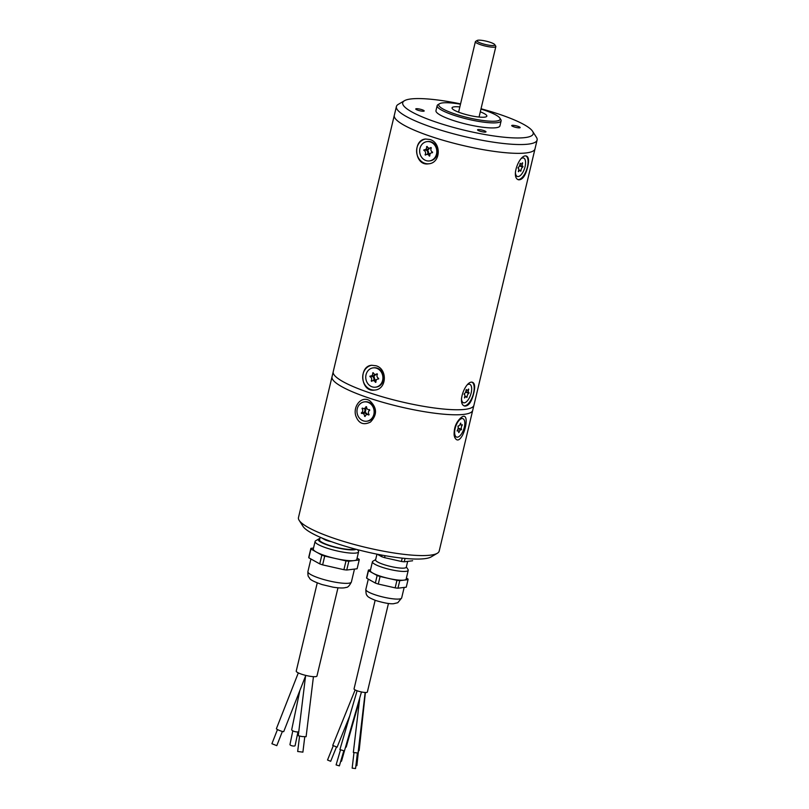 <?xml version="1.0" encoding="UTF-8"?>
<svg xmlns="http://www.w3.org/2000/svg" width="809" height="809" viewBox="0 0 809 809"><rect width="100%" height="100%" fill="white"/><g stroke="black" fill="none" stroke-linecap="round" stroke-linejoin="round"><path stroke-width="1.21" d="M472.759 410.123A72.325 13.419 -166.6 0 1 472.719 410.315A72.325 13.419 -166.6 0 1 399.262 406.603A72.325 13.419 -166.6 0 1 332.014 376.792A72.325 13.419 -166.6 0 1 332.064 376.6M332.014 376.792L298.47 517.578A72.325 13.419 13.4 0 0 299.148 520.339A72.325 13.419 13.4 0 0 365.719 547.39A72.325 13.419 13.4 0 0 437.335 553.255A72.325 13.419 13.4 0 0 439.186 551.091L473.862 405.481M462.323 435.616C466.823 426.99 468.32 412.509 461.605 417.171C456.357 421.519 453.869 427.496 454.132 435.1L454.618 437.153C456.66 441.37 459.229 440.865 462.323 435.616M370.461 422.055C377.449 414.734 377.176 407.594 369.632 400.637C361.421 395.53 353.118 406.027 355.626 415.371C358.377 423.36 363.322 425.585 370.461 422.055M437.335 553.255L431.157 556.905A67.066 12.438 -166.6 0 1 364.748 551.465A67.066 12.438 -166.6 0 1 303.021 526.386L299.148 520.339M305.559 676.031L283.737 731.579A3.944 0.536 -158.6 0 1 283.211 731.639A3.944 0.536 -158.6 0 1 278.984 730.264A3.944 0.536 -158.6 0 1 276.395 728.697L298.319 672.896M298.764 731.791A3.944 1.284 -168.2 0 1 292.11 730.385A3.944 1.284 -168.2 0 1 291.715 729.647L299.866 690.522M313.437 676.668L306.105 736.696L302.151 736.574L298.278 735.745L305.64 675.373M337.97 587.83L316.956 676.041A10.648 1.972 -166.6 0 1 306.136 675.495A10.648 1.972 -166.6 0 1 296.236 671.106L317.249 582.895M304.771 736.797L302.9 752.137L297.682 751.5L299.552 736.17M297.955 731.923L295.113 745.595A2.629 0.86 -168.2 0 1 291.877 745.777A2.629 0.86 -168.2 0 1 289.966 744.523L292.807 730.851M282.371 731.467L276.799 745.655L271.905 743.724L277.477 729.546M348.841 561.224L346.737 570.021A24.857 4.611 -166.6 0 1 343.906 569.698L345.999 560.9A24.857 4.611 13.4 0 0 348.841 561.224L353.442 560.667A22.359 4.146 -166.6 0 1 336.564 558.756L345.999 560.9M324.722 556.076L334.157 558.21A22.359 4.146 -166.6 0 1 316.997 552.405L321.84 555.095A24.857 4.611 13.4 0 0 324.722 556.076L322.629 564.874L343.906 569.698M346.737 570.021L357.113 568.767L359.206 559.959A24.857 4.611 13.4 0 0 359.216 559.919A24.857 4.611 13.4 0 0 359.166 559.312L357.072 558.149M322.629 564.874A24.857 4.611 -166.6 0 1 319.747 563.893L321.84 555.095M313.518 548.037L310.878 548.36A24.857 4.611 13.4 0 0 310.868 548.401A24.857 4.611 13.4 0 0 310.929 549.018L308.836 557.816L319.747 563.893M308.836 557.816A24.857 4.611 -166.6 0 1 308.775 557.199A24.857 4.611 -166.6 0 1 308.785 557.158L310.858 548.441M321.426 537.783L325.43 540.018A24.857 4.611 13.4 0 0 328.312 540.988L331.528 541.717M325.562 539.472L325.43 540.018M310.929 549.018L315.763 551.718A22.359 4.146 -166.6 0 1 313.295 548.977L315.095 541.443A22.359 4.146 -166.6 0 1 315.672 540.776L318.756 538.946A19.729 3.661 13.4 0 0 332.914 546.722A19.729 3.661 13.4 0 0 356.091 549.291M357.568 549.675L358.377 550.949A22.359 4.146 -166.6 0 1 358.609 551.556A22.359 4.146 -166.6 0 1 358.589 551.799L356.789 559.343A22.359 4.146 -166.6 0 1 354.605 560.526L359.206 559.959M316.997 552.405A22.359 4.146 -166.6 0 1 315.763 551.718M336.564 558.756A22.359 4.146 -166.6 0 1 334.157 558.21M354.605 560.526A22.359 4.146 -166.6 0 1 353.442 560.667M354.827 548.947A18.405 3.418 -166.6 0 1 335.371 547.117A18.405 3.418 -166.6 0 1 319.515 540.038A18.405 3.418 -166.6 0 1 319.535 539.836L320.152 537.237M319.838 538.561A19.729 3.661 13.4 0 0 318.756 538.946M358.589 551.799A22.359 4.146 -166.6 0 1 335.877 550.656A22.359 4.146 -166.6 0 1 315.095 541.443M352.512 569.324A22.359 4.146 -166.6 0 1 351.339 569.465M334.471 567.554A22.359 4.146 -166.6 0 1 332.064 567.018M314.903 561.203A22.359 4.146 -166.6 0 1 313.67 560.516M406.28 587.031A20.387 3.782 -166.6 0 1 406.27 587.112A20.387 3.782 -166.6 0 1 406.249 587.182L408.049 579.638A20.387 3.782 13.4 0 0 408.07 579.568A20.387 3.782 13.4 0 0 407.989 578.991L406.391 578.101M370.522 569.789L368.439 570.042A20.387 3.782 13.4 0 0 368.408 570.123A20.387 3.782 13.4 0 0 368.489 570.699L377.146 575.512A20.387 3.782 13.4 0 0 380.078 576.504L396.946 580.326A20.387 3.782 13.4 0 0 399.757 580.65L397.957 588.194L406.249 587.182M368.489 570.699L366.699 578.233A20.387 3.782 -166.6 0 1 366.619 577.656A20.387 3.782 -166.6 0 1 366.639 577.586M397.957 588.194A20.387 3.782 -166.6 0 1 395.156 587.87L396.946 580.326M380.078 576.504L378.278 584.047L395.156 587.87M378.278 584.047A20.387 3.782 -166.6 0 1 375.356 583.056L377.146 575.512M366.699 578.233L375.356 583.056M377.227 554.205L381.646 556.663A20.387 3.782 13.4 0 0 384.568 557.654L401.436 561.476A20.387 3.782 13.4 0 0 404.247 561.79L412.539 560.789A20.387 3.782 13.4 0 0 412.56 560.708A20.387 3.782 13.4 0 0 412.57 560.637M402.235 558.139L401.436 561.476M384.568 557.654L385.044 555.672M404.247 561.79L405.046 558.422M382.01 555.126L381.646 556.663M406.351 566.917L408.07 569.607A18.405 3.418 -166.6 0 1 408.242 570.315L406.148 579.113A18.405 3.418 -166.6 0 1 403.903 580.144L408.049 579.638M399.757 580.65L403.903 580.144A18.405 3.418 -166.6 0 1 383.355 577.09A18.405 3.418 -166.6 0 1 370.33 570.578L372.423 561.78A18.405 3.418 -166.6 0 1 372.898 561.224L375.649 559.606M407.665 561.375L406.29 567.19A15.775 2.923 -166.6 0 1 383.456 564.439A15.775 2.923 -166.6 0 1 375.588 559.868L376.954 554.145M408.242 570.315A18.405 3.418 -166.6 0 1 381.605 567.099A18.405 3.418 -166.6 0 1 372.423 561.78M339.972 749.599L344.432 750.934L341.529 761.138A1.709 0.556 -164.2 0 1 340.7 761.37M358.458 750.904L356.88 765.607L355.869 765.911M357.376 753.098L355.555 768.55L352.158 768.145L353.978 752.704M343.785 750.833L339.376 765.88L336.099 764.92L340.498 749.872M336.382 747.213L330.689 761.299L327.524 760.015L333.207 745.928M359.499 700.24L346.242 746.94A2.366 0.758 -164.2 0 1 345.504 747.273M365.395 692.484L359.156 750.54A2.366 0.627 -173.9 0 1 358.296 750.924M365.172 692.474L358.043 753.027L353.341 752.471L359.661 698.855M349.741 715.925L337.11 747.172L332.721 745.402L355.141 689.925M344.432 750.934L361.471 691.958M388.451 603.463L367.347 692.069A6.836 1.264 -166.6 0 1 360.399 691.715A6.836 1.264 -166.6 0 1 354.039 688.904L375.143 600.298M366.76 421.206L367.458 421.125A9.728 8.565 -97.1 0 0 374.749 410.406A9.728 8.565 -97.1 0 0 365.051 401.81L364.363 401.891A9.728 8.565 -97.1 0 0 357.527 414.693A9.728 8.565 -97.1 0 0 366.76 421.206A9.728 8.565 -97.1 0 0 374.061 410.497A9.728 8.565 -97.1 0 0 364.363 401.891M368.004 414.42A3.175 2.801 82.9 0 1 368.702 413.925M367.074 408.697A3.175 2.801 82.9 0 1 365.344 408.636A3.175 2.801 82.9 0 1 364.768 412.529A3.175 2.801 82.9 0 1 367.306 414.511M364.768 412.529L363.828 413.187M366.568 414.663A2.629 2.316 -97.1 0 0 364.151 413.116L361.926 413.399A2.629 2.316 -97.1 0 0 361.593 413.46L361.38 412.823A2.629 2.316 -97.1 0 0 362.007 408.565L362.381 408.06A2.629 2.316 -97.1 0 0 365.971 406.654L366.558 406.785A2.629 2.316 -97.1 0 0 369.531 409.637L369.743 410.284A2.629 2.316 -97.1 0 0 369.116 414.542L368.742 415.047A2.629 2.316 -97.1 0 0 365.152 416.453L364.566 416.322A2.629 2.316 -97.1 0 0 361.926 413.399M365.344 408.636L364.748 408.161M363.797 413.156L363.615 412.55A2.629 2.316 -97.1 0 0 364.424 408.525M364.04 408.565L366.275 408.292A2.629 2.316 -97.1 0 0 366.78 408.161M365.203 416.241L364.566 416.322M361.38 412.823L363.615 412.55L361.33 413.207M363.029 408.444L362.007 408.565M454.233 435.738A9.728 4.247 108.7 0 0 455.356 436.658L456.61 437.082A9.728 4.247 108.7 0 0 463.749 429.225A9.728 4.247 108.7 0 0 462.839 418.637A9.728 4.247 108.7 0 0 457.095 423.259A9.728 4.247 108.7 0 0 454.709 433.745A9.728 4.247 108.7 0 0 456.61 437.082M462.839 418.637L461.585 418.223A9.728 4.247 108.7 0 0 460.281 418.223M461.514 429.245L461.241 429.852A2.629 1.153 108.7 0 0 461.09 429.771A2.629 1.153 108.7 0 0 458.996 432.471L458.663 432.582A2.629 1.153 108.7 0 0 458.187 430.671A2.629 1.153 108.7 0 0 457.206 431.096L457.156 430.59A2.629 1.153 108.7 0 0 457.934 426.485L458.207 425.878A2.629 1.153 108.7 0 0 458.359 425.949A2.629 1.153 108.7 0 0 460.452 423.249L460.776 423.147A2.629 1.153 108.7 0 0 461.261 425.059A2.629 1.153 108.7 0 0 462.232 424.634L462.293 425.129A2.629 1.153 108.7 0 0 461.514 429.245L458.147 428.103M458.086 428.477L461.443 429.609M333.177 371.958L332.024 376.792A72.314 13.409 13.4 0 0 399.262 406.603A72.314 13.409 13.4 0 0 472.719 410.315M394.357 115.151A72.325 13.419 13.4 0 0 394.296 115.343A72.314 13.409 13.4 0 0 461.545 145.155A72.314 13.409 13.4 0 0 535.002 148.866L473.922 405.289A72.325 13.419 -166.6 0 1 400.455 401.577A72.325 13.419 -166.6 0 1 333.207 371.766L394.296 115.343A72.325 13.419 13.4 0 0 461.545 145.155A72.325 13.419 13.4 0 0 535.012 148.866A72.325 13.419 13.4 0 0 535.042 148.674M429.427 148.148A3.175 2.801 82.9 0 1 427.283 150.029A3.175 2.801 82.9 0 1 428.386 153.831A3.175 2.801 82.9 0 1 430.307 153.649M431.146 148.29A3.175 2.801 82.9 0 1 430.55 148.027M375.528 374.405A3.175 2.801 82.9 0 1 373.384 376.286A3.175 2.801 82.9 0 1 374.476 380.088A3.175 2.801 82.9 0 1 376.407 379.906M377.247 374.537A3.175 2.801 82.9 0 1 376.65 374.274M428.386 153.831L427.334 154.327A2.629 2.316 -97.1 0 0 426.141 150.171L426.171 149.614M429.994 154.226A2.629 2.316 -97.1 0 0 429.063 154.135L426.839 154.408A2.629 2.316 -97.1 0 0 425.554 155.075L425.109 154.61A2.629 2.316 -97.1 0 0 423.906 150.444L424.027 149.786A2.629 2.316 -97.1 0 0 426.586 146.641L427.152 146.459A2.629 2.316 -97.1 0 0 430.904 147.471L431.349 147.936A2.629 2.316 -97.1 0 0 432.552 152.102L432.431 152.759A2.629 2.316 -97.1 0 0 429.872 155.904L429.306 156.097A2.629 2.316 -97.1 0 0 426.839 154.408M424.664 149.807L426.889 149.534A2.629 2.316 -97.1 0 0 428.689 148.037M427.283 150.029L426.262 149.513M423.906 150.444L426.555 149.867L423.805 150.07M427.344 154.347L425.109 154.61M374.476 380.088L373.434 380.584A2.629 2.316 -97.1 0 0 372.241 376.418L372.271 375.872M376.094 380.483A2.629 2.316 -97.1 0 0 375.164 380.392L372.939 380.665A2.629 2.316 -97.1 0 0 371.655 381.332L371.21 380.867A2.629 2.316 -97.1 0 0 370.006 376.701L370.128 376.043A2.629 2.316 -97.1 0 0 372.686 372.898L373.252 372.706A2.629 2.316 -97.1 0 0 377.004 373.728L377.449 374.193A2.629 2.316 -97.1 0 0 378.652 378.359L378.531 379.017A2.629 2.316 -97.1 0 0 375.973 382.161L375.406 382.354A2.629 2.316 -97.1 0 0 372.939 380.665M370.755 376.064L372.989 375.781A2.629 2.316 -97.1 0 0 374.789 374.294M373.384 376.286L372.362 375.77M370.006 376.701L372.656 376.124L369.895 376.327M373.434 380.604L371.21 380.867M427.203 146.571L426.586 146.641M425.716 154.923L425.21 154.984M520.632 171.235A2.629 1.153 108.7 0 0 520.126 170.396A2.629 1.153 108.7 0 0 518.539 171.72L518.316 171.457A2.629 1.153 108.7 0 0 518.245 168.151A2.629 1.153 108.7 0 0 518.033 168.12L518.164 167.483A2.629 1.153 108.7 0 0 519.975 163.651L520.318 163.266A2.629 1.153 108.7 0 0 520.834 164.106A2.629 1.153 108.7 0 0 522.422 162.781L522.634 163.044A2.629 1.153 108.7 0 0 522.705 166.361A2.629 1.153 108.7 0 0 522.927 166.381L522.796 167.028A2.629 1.153 108.7 0 0 520.986 170.851L520.632 171.235M520.45 170.669L520.986 170.851M519.479 165.906L522.796 167.028M519.621 165.552L522.958 166.684M373.293 372.828L372.686 372.898M466.732 397.492A2.629 1.153 108.7 0 0 466.227 396.653A2.629 1.153 108.7 0 0 464.629 397.977L464.417 397.715A2.629 1.153 108.7 0 0 464.346 394.398A2.629 1.153 108.7 0 0 464.123 394.377L464.265 393.73A2.629 1.153 108.7 0 0 466.075 389.908L466.419 389.523A2.629 1.153 108.7 0 0 466.924 390.363A2.629 1.153 108.7 0 0 468.522 389.038L468.735 389.301A2.629 1.153 108.7 0 0 468.805 392.608A2.629 1.153 108.7 0 0 469.028 392.638L468.886 393.275A2.629 1.153 108.7 0 0 467.086 397.108L466.732 397.492M466.54 396.926L467.086 397.108M465.579 392.163L468.886 393.275M465.721 391.809L469.048 392.941M425.544 141.959A9.728 8.565 -97.1 0 0 419.871 153.184A9.728 8.565 -97.1 0 0 429.427 160.93A9.728 8.565 -97.1 0 0 436.729 150.211A9.728 8.565 -97.1 0 0 427.031 141.615A9.728 8.565 -97.1 0 0 425.544 141.959M515.394 172.064A9.728 4.247 108.7 0 0 517.366 176.473A9.728 4.247 108.7 0 0 524.505 168.616A9.728 4.247 108.7 0 0 523.595 158.028A9.728 4.247 108.7 0 0 521.552 158.342M371.644 368.206A9.728 8.565 -97.1 0 0 365.971 379.441A9.728 8.565 -97.1 0 0 375.528 387.187A9.728 8.565 -97.1 0 0 382.829 376.468A9.728 8.565 -97.1 0 0 373.131 367.873A9.728 8.565 -97.1 0 0 371.644 368.206M461.484 398.311A9.728 4.247 108.7 0 0 463.466 402.73A9.728 4.247 108.7 0 0 470.605 394.863A9.728 4.247 108.7 0 0 469.685 384.285A9.728 4.247 108.7 0 0 467.653 384.599M429.427 160.93L430.125 160.839A9.728 8.565 -97.1 0 0 437.426 150.13A9.728 8.565 -97.1 0 0 427.718 141.535L427.031 141.615M515.778 175.897A9.728 4.247 108.7 0 0 516.112 176.049L517.366 176.473M375.528 387.187L376.225 387.096A9.728 8.565 -97.1 0 0 383.517 376.387A9.728 8.565 -97.1 0 0 373.819 367.792L373.131 367.873M461.878 402.154A9.728 4.247 108.7 0 0 462.212 402.306L463.466 402.73M425.807 138.996A12.489 10.992 -97.1 0 0 416.615 150.363A12.489 10.992 -97.1 0 0 424.776 163.287A12.489 10.992 -97.1 0 0 428.901 163.772M518.124 179.578A12.489 5.461 108.7 0 0 518.731 179.568A12.489 5.461 108.7 0 0 527.458 166.887A12.489 5.461 108.7 0 0 526.113 156.046M374.992 390.029A12.489 10.992 82.9 0 1 362.958 379.906A12.489 10.992 82.9 0 1 370.279 365.638A12.489 10.992 82.9 0 1 371.897 365.243M472.203 382.303A12.489 5.461 -71.3 0 1 473.558 393.144A12.489 5.461 -71.3 0 1 464.214 405.825M429.842 139.482L425.534 139.017C412.398 139.866 414.38 166.361 428.618 163.812C440.925 163.054 441.522 142.515 429.842 139.482M527.66 166.957C529.116 160.92 528.783 157.32 526.659 156.157C519.944 153.073 510.196 177.788 518.66 179.82C522.543 179.901 525.537 175.614 527.66 166.957M375.942 365.739C387.592 368.752 387.046 389.301 374.719 390.069C360.49 392.618 358.488 366.123 371.634 365.274L375.942 365.739M473.75 393.214C471.637 401.851 468.644 406.148 464.76 406.078C456.296 404.045 466.035 379.32 472.759 382.404C474.873 383.567 475.207 387.167 473.75 393.214M532.555 131.25L536.428 137.297A72.325 13.419 -166.6 0 1 463.638 136.357A72.325 13.419 -166.6 0 1 398.25 104.381L404.429 100.731A67.066 12.438 13.4 0 0 465.064 130.38A67.066 12.438 13.4 0 0 532.555 131.25A67.066 12.438 13.4 0 0 481.031 108.76M481.284 43.302A9.202 1.709 13.4 0 0 490.881 45.456A9.202 1.709 13.4 0 0 494.784 44.637A9.202 1.709 13.4 0 0 486.31 41.198A9.202 1.709 13.4 0 0 477.199 40.45A9.202 1.709 13.4 0 0 481.284 43.302M494.784 44.637L495.755 46.153A10.517 1.952 -166.6 0 1 495.846 46.558A10.517 1.952 -166.6 0 1 480.324 44.616A10.517 1.952 -166.6 0 1 475.379 41.674A10.517 1.952 -166.6 0 1 475.652 41.36L477.199 40.45M480.303 111.824A17.879 3.317 -166.6 0 1 486.846 116.132A17.879 3.317 -166.6 0 1 484.692 117.143A17.879 3.317 -166.6 0 1 464.73 114.19A17.879 3.317 -166.6 0 1 452.049 107.85A17.879 3.317 -166.6 0 1 459.836 106.94M460.493 104.189A31.561 5.855 13.4 0 0 442.543 102.905A31.561 5.855 13.4 0 0 439.55 103.734A31.561 5.855 13.4 0 0 468.087 117.689A31.561 5.855 13.4 0 0 499.851 118.104A31.561 5.855 13.4 0 0 480.961 109.063M499.851 118.104L500.822 119.611A32.876 6.098 -166.6 0 1 501.125 120.865A32.876 6.098 -166.6 0 1 467.733 119.176A32.876 6.098 -166.6 0 1 437.163 105.635A32.876 6.098 -166.6 0 1 438.013 104.644L439.55 103.734M437.163 105.635L435.97 110.661A32.876 6.098 13.4 0 0 466.53 124.212A32.876 6.098 13.4 0 0 499.932 125.891L501.125 120.865M416.271 108.719A4.338 0.809 13.4 0 0 415.745 108.962A4.338 0.809 13.4 0 0 419.78 110.752A4.338 0.809 13.4 0 0 424.189 110.975A4.338 0.809 13.4 0 0 421.115 109.437A4.338 0.809 13.4 0 0 416.271 108.719M512.228 125.334A4.338 0.809 13.4 0 0 511.713 125.577A4.338 0.809 13.4 0 0 515.748 127.367A4.338 0.809 13.4 0 0 520.157 127.589A4.338 0.809 13.4 0 0 517.072 126.052A4.338 0.809 13.4 0 0 512.228 125.334M478.079 129.592A4.338 0.809 13.4 0 0 477.553 129.834A4.338 0.809 13.4 0 0 481.588 131.624A4.338 0.809 13.4 0 0 485.997 131.847A4.338 0.809 13.4 0 0 482.922 130.31A4.338 0.809 13.4 0 0 478.079 129.592M460.564 103.886A67.066 12.438 13.4 0 0 410.79 98.971A67.066 12.438 13.4 0 0 404.429 100.731M310.919 558.979L307.905 571.609A22.359 4.146 13.4 0 0 310.373 574.339A22.359 4.146 13.4 0 0 334.39 582.035A22.359 4.146 13.4 0 0 351.399 581.964L354.473 569.081M368.297 579.123L365.84 589.427A18.405 3.418 13.4 0 0 375.022 594.757A18.405 3.418 13.4 0 0 399.403 599.004A18.405 3.418 13.4 0 0 401.658 597.962L404.166 587.435M307.905 571.609C307.723 578 308.987 576.524 309.523 578.111C309.968 579.679 314.165 581.833 322.124 584.583L332.954 587.162C342.146 588.588 344.978 587.809 346.03 587.415C347.658 587.637 349.448 585.817 351.399 581.964M359.216 559.919L357.123 568.717M310.868 548.401L308.775 557.199M365.84 589.427C365.911 593.341 366.346 595.333 367.134 595.424C367.155 596.567 370.118 598.296 376.033 600.602C384.133 603.008 389.999 604.05 393.609 603.716L397.795 602.725L401.658 597.962M368.408 570.123L366.619 577.656M408.07 579.568L406.27 587.112M339.891 749.609L357.093 690.755M368.934 414.309L367.084 414.532M458.025 428.73L461.09 429.771M457.307 430.368L458.187 430.671M459.957 424.614L461.261 425.059M432.522 152.648L431.804 152.739M431.349 147.926L429.619 148.138M518.751 169.93L520.126 170.396M519.702 165.339L522.705 166.361M519.975 163.822L520.834 164.106M378.612 378.905L377.894 378.996M377.449 374.183L375.72 374.395M464.841 396.177L466.227 396.653M465.792 391.596L468.805 392.608M466.075 390.08L466.924 390.363M522.381 157.624L523.595 158.028M468.482 383.881L469.685 384.285M396.359 106.737L394.307 115.343M537.055 140.26L535.002 148.866M479.059 117.042L495.846 46.558M458.592 112.168L475.379 41.674"/></g></svg>
